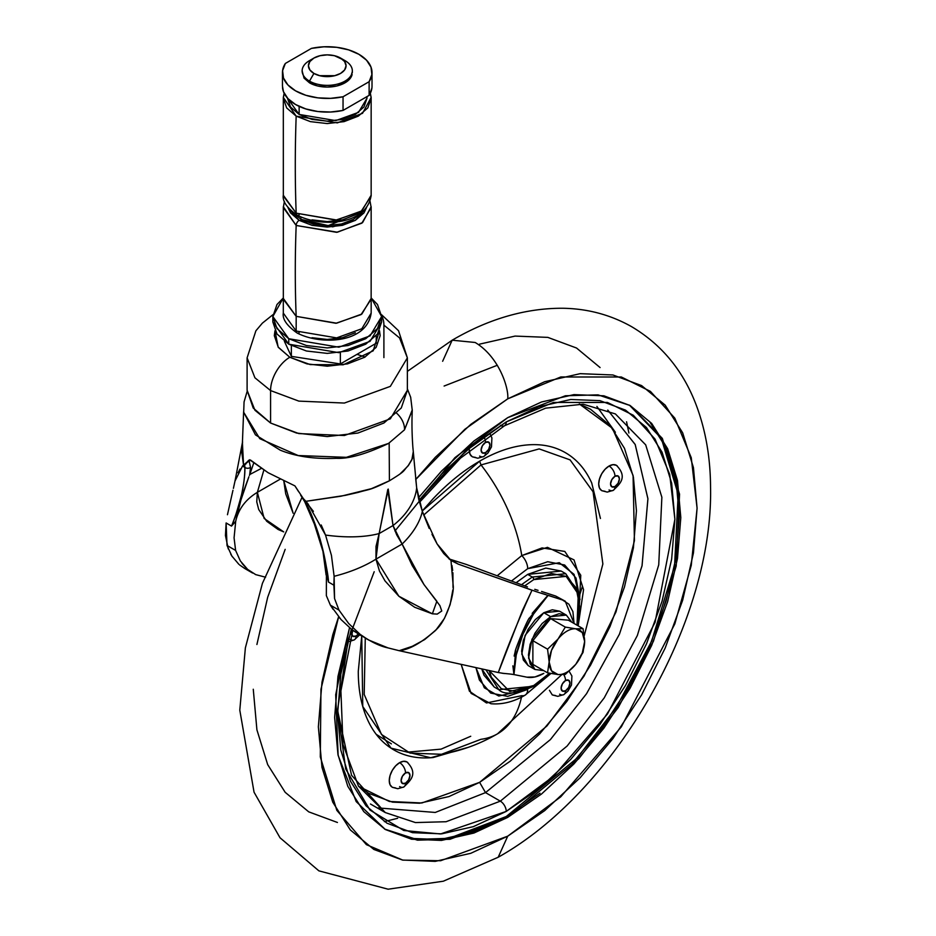 <?xml version="1.0" encoding="UTF-8"?>
<svg xmlns="http://www.w3.org/2000/svg" width="936" height="936" viewBox="0 0 936 936"><rect width="100%" height="100%" fill="white"/><g stroke="black" fill="none" stroke-linecap="round" stroke-linejoin="round"><path stroke-width="1.4" d="M584.649 641.488L584.649 641.429A25.108 14.496 -60 0 1 575.78 664.303L575.78 664.303A25.108 14.496 -60 0 1 566.9 672.177L565.309 674.435L575.78 664.303L583.069 652.345L584.649 641.394M543.816 612.729L525.131 635.322L521.797 654.17L528.126 665.531L523.318 659.997L521.633 651.163L523.318 640.388L528.126 629.296L535.333 619.585L543.816 612.729L552.31 609.781L559.517 611.173L543.816 612.729L550.625 616.66L543.816 612.729M543.711 670.621L534.936 669.462L528.594 658.102L531.94 639.241L550.625 616.66L559.12 613.712L566.315 615.104L571.709 622.124L566.315 615.104L550.625 616.66L542.131 623.516L534.936 633.227L530.127 644.319L528.43 655.095L530.127 663.928L534.936 669.462L543.711 670.621M583.069 628.676L575.78 628.805L565.309 627.097L558.02 639.054A25.108 14.496 -60 0 1 566.9 631.18A25.108 14.496 -60 0 1 575.78 628.805A25.108 14.496 -60 0 1 584.649 641.429L583.069 628.676L568.374 620.194L583.069 628.676L575.78 628.805L565.309 627.097L550.625 618.614L532.876 640.704L532.876 664.373L547.56 672.844L532.876 664.373L532.876 640.704L547.56 649.174L532.876 640.704L550.625 618.614L565.309 627.097L558.02 639.054L547.56 649.174L549.151 661.928L547.56 672.844L558.02 674.552L565.309 674.435L566.9 672.177A25.108 14.496 -60 0 1 558.02 674.552L565.309 674.435M568.374 620.194L550.625 618.614L568.374 620.194M575.78 664.303L582.274 653.047L584.649 641.429L582.274 632.549L575.78 628.805A25.108 14.496 120 0 0 566.9 631.18A25.108 14.496 120 0 0 558.02 639.054L551.526 650.309L549.151 661.928A25.108 14.496 -60 0 1 558.02 639.054L547.56 649.174L549.151 661.928L551.526 670.808L558.02 674.552A25.108 14.496 -60 0 1 549.151 661.928L547.56 672.844L558.02 674.552A25.108 14.496 120 0 0 566.9 672.177A25.108 14.496 120 0 0 575.78 664.303L583.069 652.345M251.152 470.551L253.761 462.84M389.165 443.044L389.411 480.8L389.165 443.044L388.557 443.418C366.339 453.995 348.952 458.956 336.387 458.312C314.449 459.213 295.753 456.511 280.274 450.169L255.458 434.866L243.676 412.238L259.763 438.656L298.186 455.539L346.378 457.33L388.557 443.418L404.516 429.811A20.92 15.514 -141.3 0 0 396.77 413.326A20.92 15.514 38.7 0 1 404.516 429.811L412.25 410.272L410.67 397.25L407.371 388.861M412.261 409.886L404.516 429.811M400.269 473.721L407.979 466.023L412.343 458.64L413.279 451.667L411.852 459.775L408.576 465.204C402.094 472.025 406.949 469.989 389.411 480.8C368.737 490.897 370.843 488.674 358.207 492.406L345.372 495.343L305.896 501.322L307.956 503.802L305.627 502.456L303.346 498.619L305.896 501.322L341.008 496.209L371.487 488.65L389.411 480.8M413.291 451.714L413.443 453.223M532.174 613.372L546.963 596.419A79.501 45.899 -60 0 0 513.946 674.575L526.863 677.173A42.892 24.757 -60 0 0 543.816 673.37L534.959 676.962L526.863 677.173L513.946 674.575L516.251 654.931L522.931 634.234L533.45 614.192L548.168 595.331L562.489 599.976L568.889 604.176L572.902 611.617L574.06 623.481L565.262 601.216L555.691 596.045L560.921 599.075M565.262 601.216L555.691 596.045L541.57 591.458L555.691 596.045L562.489 599.976L536.504 591.751L458.301 564.151L450.965 560.453L443.758 553.574L437.077 543.886L431.987 534.327M242.564 441.839L241.827 452.72L243.559 465.262L242.412 442.599L243.629 411.501M235.006 481.022L242.529 466.023L249.666 459.763L268.117 472.715L294.922 485.889L303.346 498.619L313.385 511.36M451.959 565.543L452.661 570.457M452.907 572.762L453.024 587.527M452.825 589.972L450.134 604.621L444.448 618.38L435.72 630.314L424.64 639.592L412.296 646.308L399.192 650.695L498.303 672.539L522.499 610.354L531.999 590.207C518.684 619.445 507.452 646.893 498.303 672.539L504.293 673.522M321.212 524.979L325.529 535.053A83.69 34.211 11.5 0 0 379.15 533.555L387.796 489.528L393.015 525.552A83.69 55.996 -9.5 0 0 416.672 487.878L414.262 462.255M414.051 459.775L413.887 457.868M429.168 528.384L422.347 511.43L418.801 499.754L416.672 487.878A83.69 55.996 170.5 0 1 393.015 525.552L402.117 544.05A83.69 48.52 -23.8 0 0 422.347 511.43A83.69 48.52 156.2 0 1 402.117 544.05L423.973 584.544L436.855 601.275L432.362 613.817L398.841 596.22L375.968 559.155L379.15 533.555A83.69 34.211 -168.5 0 1 325.529 535.053L331.438 555.364L334.129 576.295A83.69 38.879 -11.3 0 0 375.968 559.155A83.69 38.879 168.7 0 1 334.129 576.295L334.573 598.607L338.996 610.108L348.672 623.505L360.126 634.351C370.387 641.64 379.688 646.156 388.019 647.899L399.192 650.695C409.828 649.596 422.487 642.283 437.147 628.758C447.981 617.9 454.451 591.657 453.153 585.257L450.976 560.453L437.077 543.886L422.347 511.43L416.672 487.878L415.678 478.577M235.018 480.952L242.436 442.471M237.99 472.832L240.037 469.018M232.959 490.277L227.46 514.73M244.939 568.62L239.616 564.958M232.315 556.721L230.747 554.147M228.255 548.929L225.447 535.532L226.114 522.967L227.015 545.466L235.615 550.426L227.015 545.466L231.894 556.066L238.855 564.303M511.7 674.201L513.946 674.575L512.881 665.824M514.133 656.054L515.245 651.433C514.402 651.339 526.699 621.059 529.308 618.053L529.296 618.076M502.105 673.23L509.57 673.967M509.839 673.99L513.817 674.552L515.654 649.923M528.887 618.79L548.168 595.331M379.15 533.555L388.241 489.06L393.015 525.552L379.15 533.555L393.015 525.552L396.747 534.947L402.117 544.05L375.968 559.155L376.015 546.425L379.15 533.555M402.117 544.05L375.968 559.155L379.454 571.042L384.988 580.87L398.841 596.22L414.683 607.265L432.362 613.817L437.241 614.098L441.769 610.986L439.885 605.58L423.973 584.544L412.226 565.59L402.117 544.05M414.554 465.754L413.501 453.738M334.129 576.295L333.883 585.187L328.477 582.063C328.513 576.494 325.798 562.477 320.311 540.002C315.35 523.786 310.459 511.267 305.627 502.456L307.956 503.802L325.529 535.053L331.438 555.364L334.129 576.295M242.529 466.023L244.858 467.368C245.15 473.569 244.062 482.625 241.593 494.559C237.1 511.267 233.743 521.773 231.531 526.09L226.114 522.967L231.531 526.09L235.72 521.27L231.531 526.09C240.482 503.638 244.916 484.064 244.858 467.368A4.189 3.533 -0.9 0 0 250.532 467.333L249.128 461.074L250.719 460.161L249.128 461.074L248.321 460.606L249.666 459.763L251.293 460.617L268.117 472.715L294.922 485.889L298.678 491.774M334.538 598.478L333.883 585.187L328.477 582.063L326.407 573.628L326.348 595.612L330.385 605.147L338.996 610.108L330.385 605.147L341.055 619.573L351.807 629.554L367.275 639.241M388.019 647.899L368.468 639.932L360.126 634.351L348.672 623.505L338.996 610.108M255.844 574.681L255.247 574.411M248.063 569.872L240.341 560.945L235.615 550.426L234.07 537.837L235.732 521.165C238.516 508.973 245.723 499.368 257.365 492.336L280.344 479.068L257.365 492.336L264.151 518.462L283.713 531.894L278.109 529.483L266.725 521.282L258.71 509.523L256.756 501.848L257.365 492.336C245.723 499.368 238.516 508.973 235.732 521.165L242.061 495.413L248.882 476.787L239.791 503.369L235.732 521.165M449.046 558.944L458.301 564.151L450.965 560.453M498.303 672.539L399.192 650.695M534.772 589.329L538.06 590.335M527.495 586.919L466.362 564.455L449.572 559.108L458.301 564.151L531.999 590.207M540.446 592.979L545.501 594.465M263.835 470.141L257.365 492.336L263.835 470.141M283.737 480.613L285.726 493.857L293.155 513.267L283.737 480.613M265.613 577.22L255.727 574.622L247.186 569.111L241.991 563.367M240.341 560.945L235.615 550.426M249.76 474.529L261.261 468.468L249.76 474.529M249.432 475.383L250.836 471.475M330.385 605.147L333.099 609.336M339.16 617.386L340.236 618.637M353.399 630.747L361.705 636.035M326.407 573.628L328.477 582.063C325.178 552.532 317.561 525.997 305.627 502.456L301.415 496.361L304.738 501.743L314.367 524.09L322.943 551.362L326.102 574.996M324.932 561.846L326.184 571.568M252.767 465.835L250.462 472.563L250.532 467.333L249.678 474.739M246.063 463.811L244.682 464.747L244.858 467.368A4.189 3.533 179.1 0 0 250.532 467.333L249.128 461.074L248.321 460.606L249.666 459.763M305.627 502.456A4.189 2.258 153.1 0 1 304.726 501.719A4.189 2.258 -26.9 0 0 305.627 502.456M301.415 496.361L300.713 495.366M248.321 460.606L247.373 462.15A4.189 3.802 -27.8 0 0 249.128 461.074A4.189 3.802 152.2 0 1 247.373 462.15L246.964 462.77M356.99 354.346L365.122 356.99M352.299 71.721L350.427 78.121L344.986 82.824L336.843 85.972L327.237 87.071L317.632 85.972L309.488 82.824L309.488 81.116L313.923 73.429A18.825 10.869 180 0 1 313.923 58.055A18.825 10.869 180 0 1 340.552 58.055A18.825 10.869 180 0 1 340.552 73.429A18.825 10.869 180 0 1 313.923 73.429L309.488 81.116A25.108 14.496 0 0 0 344.986 81.116A25.108 14.496 0 0 0 344.986 60.618L334.445 55.704L327.237 54.873L320.03 55.704L313.923 58.055L309.839 61.589L308.412 65.742L309.839 69.907L313.923 73.429L320.03 75.793L327.237 76.612L334.445 75.793L340.552 73.429L344.635 69.907L346.063 65.742L344.635 61.589L340.552 58.055L344.986 60.618A25.108 14.496 180 0 1 352.111 72.821A25.108 14.496 180 0 1 335.263 84.603A25.108 14.496 180 0 1 309.488 81.116L309.488 82.824A25.108 14.496 0 0 0 335.263 86.311A25.108 14.496 0 0 0 352.111 74.529M282.52 87.528A44.776 25.845 0 0 0 295.577 104.528A44.776 25.845 0 0 0 343.044 110.425L343.044 96.759L369.123 81.701L371.885 74.494L371.007 67.135L366.549 60.208L358.897 54.3L348.66 49.877L336.667 47.315L323.915 46.8L311.431 48.391A44.776 25.845 180 0 1 358.897 54.3A44.776 25.845 180 0 1 372.013 72.446A44.776 25.845 180 0 1 369.123 81.701L369.123 95.367L343.044 110.425L343.044 96.759A44.776 25.845 180 0 1 295.577 90.85A44.776 25.845 180 0 1 282.52 73.862A44.776 25.845 180 0 1 285.351 63.449L282.59 70.656L283.468 78.027L287.925 84.942L295.577 90.85L305.815 95.273L317.807 97.847L330.56 98.35L343.044 96.759L369.123 81.701L369.123 95.367A44.776 25.845 0 0 0 372.013 86.112M299.134 106.365L299.134 114.426L335.743 120.615L358.535 112.355L366.994 98.198L363.964 106.985L355.341 114.426L342.447 119.41L327.237 121.153L312.027 119.41L299.134 114.426L290.511 106.985L287.481 98.198L299.134 114.426L299.134 106.365M370.328 93.261L371.159 97.449L362.536 113.303L337.334 122.885L296.174 116.134A1406.843 812.249 120 0 0 296.174 213.162L335.942 220.089L361.12 211.384L371.159 195.987L371.159 97.566M297.04 215.081C320.814 227.577 366.877 225.506 371.171 195.226L361.834 210.869L336.632 220.007L296.174 213.162A4.189 2.41 120 0 0 297.04 215.081A4.189 2.41 -60 0 1 296.174 213.162L283.304 195.226C282.286 201.217 286.861 207.839 297.04 215.081A4.189 2.41 -60 0 0 299.134 214.87M300.901 217.07L300.901 219.316L328.232 225.611L361.752 212.191L353.574 219.316L341.488 223.973L327.237 225.611L312.987 223.973L300.901 219.316L292.722 212.191L300.901 219.316L300.901 217.07M371.147 206.716L362.583 222.604L337.381 232.21L296.174 225.471A4.189 2.41 -60 0 1 299.134 220.346L312.027 225.319L327.237 227.062L342.447 225.319L355.341 220.346L363.964 212.893L366.561 207.511L355.177 220.44L332.713 226.84L299.134 220.346A4.189 2.41 120 0 0 296.174 225.471L336.632 232.315L361.834 223.166L371.171 207.535L370.071 201.38M299.134 332.748A4.189 2.41 -60 0 1 297.04 332.959A4.189 2.41 -60 0 1 296.174 331.04A4.189 2.41 120 0 0 297.04 332.959C320.814 345.454 366.877 343.372 371.171 313.104L361.834 328.735L336.632 337.884L296.174 331.04L296.174 316.345L296.174 331.04L336.632 337.884L361.834 328.735L371.171 313.104L371.171 298.409L361.834 314.051L336.632 323.189L296.174 316.345A1234.245 712.588 -60 0 1 296.174 225.471A1234.245 712.588 120 0 0 296.174 316.345L335.895 323.283L361.062 314.601L371.147 299.216L371.159 206.961M381.631 321.984L377.489 334L365.707 344.191L348.052 351L327.237 353.387L306.423 351L288.768 344.191L276.986 334L272.844 321.984L288.768 344.191L338.867 352.661L370.071 341.347L381.631 321.984L381.631 316.52L370.071 335.872L338.867 347.197L288.768 338.727L288.768 344.191L288.768 338.727L272.844 316.52L283.257 298.034M371.218 298.034L381.631 316.52L377.489 304.504L371.218 298.022M383.9 357.599L383.9 325.143L399.543 337.919L407.371 357.856L390.335 386.381L344.378 403.053L298.83 401.111L270.574 390.569L270.574 423.025L298.83 433.579L344.378 435.509L390.335 418.837L407.371 390.312L401.263 408.014L383.9 423.025L357.903 433.052L327.237 436.574L296.572 433.052L270.574 423.025L270.574 390.569L298.83 401.111L344.378 403.053L390.335 386.381L407.371 357.856L407.371 390.312M379.478 330.747L373.207 350.801L343.231 364.783L310.214 364.584L289.809 357.26A27.202 15.701 120 0 0 270.574 390.569A27.202 15.701 -60 0 1 289.809 357.26L278.331 347.35L274.306 335.65L274.985 330.736L278.144 347.08L289.809 357.26L306.985 363.882L327.237 366.21L347.49 363.882L364.666 357.26L376.143 347.35L380.168 335.65L379.49 330.736M247.104 390.312L253.211 408.014L270.574 423.025L254.931 410.249L247.104 390.312L247.104 357.856L254.931 377.793L270.574 390.569L254.931 377.793L247.104 357.856L255.891 330.794L262.349 323.166L272.926 314.695M284.392 341.336L291.365 356.359L340.365 363.94L376.237 343.231L376.237 335.626L376.237 343.231L340.365 363.94L340.365 352.462L340.365 363.94L291.365 356.359L291.365 345.595L291.365 356.359L284.392 341.336M381.631 315.982A27.202 15.701 -60 0 1 383.9 325.143M283.257 298.022L276.986 304.504L272.844 316.52L276.986 328.536L288.768 338.727L306.423 345.536L327.237 347.923L348.052 345.536L365.707 338.727L377.489 328.536L381.631 316.52M355.341 332.748L342.447 337.72L327.237 339.464L312.027 337.72M296.174 331.04L283.304 313.104L296.174 331.04M283.315 206.961L283.327 299.216L296.174 316.345L283.304 298.409L283.304 313.104C282.286 319.094 286.861 325.705 297.04 332.959M284.404 201.38L283.304 207.535L296.174 225.471L283.327 206.716M299.134 220.346L287.925 207.523L290.511 212.893L299.134 220.346M355.341 214.87L342.447 219.855L327.237 221.598L312.027 219.855M283.315 97.566L283.327 195.987L296.174 213.162A1406.843 812.249 -60 0 1 296.174 116.134L283.327 97.449L284.146 93.261L283.304 98.198L286.65 107.909L296.174 116.134L310.424 121.633L327.237 123.564L344.05 121.633L358.301 116.134L367.825 107.909L371.171 98.198L370.34 93.249M334.877 75.676L319.597 75.676M311.431 48.391L285.351 63.449L311.431 48.391M309.488 82.824L304.048 78.121L302.129 70.867M282.461 86.053L283.468 91.693L287.925 98.608L295.577 104.528L305.815 108.939L317.807 111.513L330.56 112.027L343.044 110.425L369.123 95.367L371.885 88.159M313.923 58.055L309.488 60.618A25.108 14.496 0 0 0 309.488 81.116A25.108 14.496 180 0 1 302.363 68.925M485.527 452.661A6.271 3.627 -60 0 1 481.092 450.099A6.271 3.627 -60 0 1 485.527 442.412A8.365 4.832 -120 0 0 484.743 438.551A8.365 4.832 60 0 1 485.527 442.412L488.674 442.108L489.973 444.974L488.674 449.35L485.527 452.661L482.391 452.977L481.092 450.099L482.391 445.735L485.527 442.412A6.271 3.627 -60 0 1 489.973 444.974A6.271 3.627 -60 0 1 485.527 452.661A8.365 4.832 60 0 1 483.795 456.499A8.365 4.832 -120 0 0 485.527 452.661M469.708 446.367A14.648 8.459 120 0 0 471.37 456.125M351.655 633.438L352.954 636.304L356.089 636A6.271 3.627 -60 0 0 358.301 634.035L356.089 636A8.365 4.832 60 0 1 354.358 639.826A8.365 4.832 -120 0 0 356.089 636A6.271 3.627 -60 0 1 351.679 633.988M395.647 787.948L392.289 787.305L390.043 784.719L389.259 780.601L390.043 775.57L392.289 770.386L395.647 765.859L399.613 762.664A8.365 4.832 60 0 1 405.534 772.914A6.271 3.627 -60 0 1 409.968 775.476A6.271 3.627 -60 0 1 405.534 783.163L402.398 783.467L401.099 780.601L402.398 776.225L405.534 772.914L408.669 772.598L409.968 775.476L408.669 779.852L405.534 783.163A8.365 4.832 60 0 1 403.802 786.989A8.365 4.832 -120 0 0 405.534 783.163A6.271 3.627 -60 0 1 401.099 780.601A6.271 3.627 -60 0 1 405.534 772.914A8.365 4.832 -120 0 0 399.613 762.664A14.648 8.459 120 0 0 390.335 774.669A14.648 8.459 120 0 0 391.377 786.614M565.531 690.78A6.271 3.627 -60 0 1 561.097 688.217A6.271 3.627 -60 0 1 565.531 680.53A8.365 4.832 -120 0 0 563.753 674.622A8.365 4.832 60 0 1 565.531 680.53L568.667 680.226L569.965 683.093L568.667 687.469L565.531 690.78L562.396 691.096L561.097 688.217L562.396 683.853L565.531 680.53A6.271 3.627 -60 0 1 569.965 683.093A6.271 3.627 -60 0 1 565.531 690.78A8.365 4.832 60 0 1 563.8 694.617A8.365 4.832 -120 0 0 565.531 690.78M605.089 491.318L601.731 490.675L599.485 488.089L598.701 483.97L599.485 478.94L601.731 473.756L605.089 469.228L609.055 466.034A8.365 4.832 60 0 1 614.975 476.284A6.271 3.627 -60 0 1 619.41 478.846A6.271 3.627 -60 0 1 614.975 486.533L611.84 486.837L610.541 483.97L611.84 479.595L614.975 476.284L618.111 475.968L619.41 478.846L618.111 483.222L614.975 486.533A8.365 4.832 60 0 1 613.244 490.359A8.365 4.832 -120 0 0 614.975 486.533A6.271 3.627 -60 0 1 610.541 483.97A6.271 3.627 -60 0 1 614.975 476.284A8.365 4.832 -120 0 0 609.055 466.034A14.648 8.459 120 0 0 599.777 478.039A14.648 8.459 120 0 0 600.818 489.984M374.201 571.732L348.215 639.873L337.639 709.441L345.7 768.994L369.907 810.014L403.79 830.501L440.54 833.953L506.247 811.407L553.468 776.353L607.429 714.028L655.048 622.393L674.891 519.293L669.708 474.353L655.048 439.101L633.309 415.245L607.429 402.445L553.468 402.445L506.247 421.914A8.365 4.832 60 0 1 504.516 425.751A8.365 4.832 -120 0 0 506.247 421.914L465.578 451.14L418.977 500.397L441.698 474.002L473.347 444.659L506.247 421.914L539.148 406.669L570.784 399.485L599.941 400.643L625.494 410.108L646.472 427.506L662.056 452.182L671.65 483.175L674.891 519.293L671.65 559.155L662.056 601.228L646.472 643.898L625.494 685.515L599.941 724.487L570.784 759.318L539.148 788.662L506.247 811.407A8.365 4.832 -120 0 0 500.327 801.157L446.086 821.726L415.432 822.568L385.258 812.553L351.538 775.265L337.615 710.564M532.28 577.032L521.469 584.719L532.28 577.032L527.693 574.376L516.11 582.73L527.693 574.376L532.28 577.032L565.754 573.71L532.28 577.032A2.094 1.205 60 0 1 533.766 579.595A2.094 1.205 -120 0 0 532.28 577.032M486.006 669.93L498.806 689.668L486.006 669.93M489.142 670.609L491.388 677.278L501.333 688.72L516.216 691.599L533.766 685.503A2.094 1.205 60 0 1 533.333 686.462A2.094 1.205 -120 0 0 533.766 685.503L509.734 691.528L489.154 670.609M524.675 585.889L533.766 579.595L524.663 585.889M607.756 410.073L635.158 444.425L647.911 498.654L642.061 565.707L619.48 634.082L586.568 693.67L550.403 739.592L485.527 792.616L479.618 782.356L546.916 725.985L584.005 676.143L615.993 611.933L634.433 540.704L633.075 475.441L612.413 428.314L579.302 403.954L590.499 409.231L610.003 425.412L624.487 448.344L633.415 477.161L636.433 510.752L633.415 547.817L624.487 586.93L610.003 626.605L590.499 665.309L566.736 701.544L539.627 733.929L510.202 761.214L479.618 782.356L485.527 792.616L550.356 739.627L586.521 693.751L619.421 634.21L642.026 565.882L647.923 498.841L635.228 444.577L607.885 410.179M579.84 594.465L582.332 586.72M584.275 635.602L602.866 563.975L593.073 491.798L570.082 459.88L539.171 448.906L481.034 464.923L479.618 461.179C495.706 451.889 511.185 446.519 526.044 445.045C540.914 443.57 554.03 446.121 565.414 452.685C576.787 459.26 585.55 469.345 591.716 482.953L600.432 518.474M376.284 734.374L391.377 743.874M384.357 821.621L397.636 818.298M442.634 361.273L452.158 340.201C488.639 318.895 525.318 308.248 562.208 308.248C587.153 308.564 610.237 314.671 631.472 326.594C661.658 344.495 683.268 370.714 696.29 405.241C705.674 430.256 710.424 457.61 710.553 487.305C713.361 621.036 615.28 791.774 498.186 857.247L507.721 836.176L440.645 860.722L402.843 860.125L366.397 844.646L336.831 810.365L320.299 756.92L320.954 689.282L338.621 616.742L332.771 634.842L321.996 682.087L318.357 726.839L321.996 767.403L332.771 802.199L350.275 829.893L373.827 849.432L402.515 860.055L435.252 861.366L470.785 853.304L507.721 836.176L544.67 810.646L580.191 777.687L612.928 738.586L641.616 694.828L665.168 648.086L682.672 600.187L693.447 552.942L697.086 508.19L693.447 467.626L682.672 432.83L665.168 405.136L641.616 385.597L612.928 374.973L580.191 373.663L544.67 381.724L507.721 398.853C509.032 388.615 499.262 356.909 475.172 342.482L452.158 340.201L475.172 342.482C499.262 356.909 509.032 388.615 507.721 398.853L470.785 424.382L435.252 457.341L415.771 479.454L464.853 429.285L507.721 398.853L560.746 376.986L621.34 376.997L650.391 391.365L674.809 418.146L691.259 457.727L697.086 508.19L691.259 565.379L674.809 623.949L621.34 726.839L560.746 796.817L507.721 836.176L498.186 857.247L443.325 881.209L388.147 889.2L318.883 870.854L280.016 837.767L254.054 792.207L239.791 710.143L245.372 647.876L262.408 583.374L302.071 497.262M394.957 530.993L454.908 457.669L507.721 417.643L565.414 395.764L598.022 394.863L630.115 405.522L662.337 438.399L679.548 494.149L676.202 566.034L653.457 641.207L618.251 707.511L578.787 758.733L507.721 817.385L506.247 816.531L577.102 758.09L616.485 707.101L651.678 641.066L674.552 566.128L678.167 494.29L661.307 438.329L629.378 405.101M419.48 502.351L460.489 458.149L504.516 425.751L545.665 408.154L583.198 404.188L615.397 413.934L645.688 444.846L661.869 497.262L658.733 564.853L637.346 635.509L604.235 697.858L567.134 746.015L500.327 801.157L485.527 792.616L500.327 801.157L446.086 821.726L415.432 822.568L385.258 812.553L358.476 786.146L343.009 744.494L340.903 690.885L352.767 630.279M479.618 461.179L422.195 511.021L433.181 498.654C448.051 482.964 463.531 470.469 479.618 461.179L481.034 464.923L423.68 515.069L481.034 464.923A125.529 72.47 60 0 1 521.773 555.586A125.529 72.47 -120 0 0 481.034 464.923L539.171 448.906L570.082 459.88L593.073 491.798M561.694 674.716L497.542 733.812C480.074 743.968 461.401 750.801 441.523 754.287L410.097 753.106L381.478 734.444L364.198 694.453L365.274 638.095L364.198 694.453L381.478 734.444L410.097 753.106L441.523 754.287L481.034 739.288A125.529 72.47 60 0 0 497.671 733.742A125.529 72.47 -120 0 0 520.989 699.286M525.131 695.144A12.554 7.242 -120 0 0 527.693 689.423A12.554 7.242 60 0 1 525.131 695.144A12.554 7.242 60 0 1 521.773 695.67L486.474 702.959L469.427 691.224L461.214 664.513L471.112 693.389L490.967 703.743C502.328 704.691 513.7 701.836 525.096 695.167L550.918 673.522M497.273 575.71L521.773 555.586L497.273 575.71M527.693 689.423L498.794 696.045L484.321 687.796L475.968 667.742L479.384 680.039L490.721 693.085L507.686 696.372L527.693 689.423M511.477 581.01L527.693 568.667A12.554 7.242 -120 0 0 521.773 555.586A12.554 7.242 60 0 1 527.693 568.667L511.465 581.01M481.818 669.029L494.22 687.024L483.959 675.219L481.806 669.018M532.28 686.357L498.806 689.668C504.083 695.167 515.584 694.091 533.333 686.462A2.094 1.205 60 0 1 532.28 686.357M549.455 673.241L533.766 685.503L549.467 673.241M577.009 625.189L579.618 606.072L576.131 587.82L566.186 576.377L551.316 573.487L533.766 579.595L566.175 576.377L578.284 594.149L577.009 625.189M561.167 571.065L527.693 574.376L545.817 568.082L561.167 571.065L565.754 573.71L579.068 593.798L577.407 625.412M579.981 599.66L576.003 578.05L564.665 565.005L547.7 561.717L527.693 568.667L559.283 562.7L574.06 574.365L579.981 599.66M578.179 625.856L583.561 589.668L574.025 559.892L547.455 547.349L521.773 555.586L542.073 547.911L564.817 551.433L580.765 575.242L578.799 616.578M521.481 697.133A125.529 72.47 60 0 1 497.671 733.742M358.57 786.287L368.725 793.342L392.488 802.14L419.609 803.228L449.023 796.548L479.618 782.356L421.844 802.983L389.364 801.473L358.558 786.287M617.292 465.988A14.648 8.459 120 0 0 609.055 466.034L613.022 464.654L616.379 465.309C628.501 477.559 618.918 484.708 613.244 490.359A8.365 4.832 60 0 1 609.055 489.949M475.652 457.458L472.294 456.803L470.047 454.229L469.264 450.099M407.85 762.618A14.648 8.459 120 0 0 399.613 762.664L403.58 761.284L406.938 761.939C419.059 774.189 409.477 781.338 403.802 786.989A8.365 4.832 60 0 1 399.613 786.579M555.656 695.577L552.287 694.922L549.432 690.323M468.304 747.326L433.181 757.528C418.322 759.002 405.194 756.452 393.822 749.888C382.438 743.313 373.675 733.227 367.52 719.62C361.366 706.013 358.277 689.914 358.277 671.334L361.741 636.047L362.758 706.458L390.991 748.145L430.712 757.739L468.187 747.361M378.249 807.932L435.252 812.448L485.527 792.616L435.252 812.448L378.249 807.932M410.085 838.363L440.002 839.557L472.481 832.186L506.247 816.531L540.014 793.19M572.481 763.074L602.41 727.319L628.641 687.328L650.157 644.611L666.151 600.818L676.003 557.645L679.337 516.73L676.003 479.653L666.151 447.853L650.157 422.534M615.397 413.934L645.688 444.846L661.869 497.262L658.733 564.853L637.346 635.509L604.235 697.858L567.134 746.015L500.327 801.157A8.365 4.832 60 0 1 506.247 811.407L473.347 826.652L441.698 833.836L412.542 832.677L386.989 823.212L366.011 805.814L350.427 781.139L340.833 750.145L337.592 714.028L340.833 674.166L351.316 629.168M418.392 497.893L441.488 471.1L473.955 440.985L507.721 417.643L541.488 401.989L573.967 394.618L603.884 395.811L630.115 405.522L651.643 423.388L667.637 448.707L677.488 480.507L680.811 517.585L677.488 558.5L667.637 601.673L651.643 645.466L630.115 688.182L603.884 728.173L573.967 763.928L541.488 794.044L507.721 817.385L450.029 839.264L417.433 840.165L385.328 829.507L356.183 801.579L338.13 755.422L335.696 694.723L349.526 627.728L337.954 676.529L334.632 717.444L337.954 754.521L347.806 786.322L363.8 811.641L385.328 829.507L411.559 839.218L441.488 840.411L473.955 833.04L507.721 817.385L506.247 816.531L448.929 838.34L416.543 839.381L384.591 829.074M628.898 433.017L626.57 421.785M337.428 822.475L308.728 811.851L285.176 792.312L267.684 764.618L256.909 729.823L253.27 689.259M256.909 644.506L267.684 597.262L285.176 549.35M479.571 344.144L515.092 336.082L547.829 337.381L576.529 348.016L600.081 367.555M407.148 752.193L441.113 749.128L470.738 736.258M504.516 425.751A8.365 4.832 60 0 1 500.421 425.389M444.109 386.041L497.297 365.274M552.287 694.922L557.798 696.337L563.8 694.617A8.365 4.832 60 0 1 559.611 694.196M349.619 641.464L354.358 639.826A8.365 4.832 60 0 1 350.169 639.417M472.294 456.803L477.805 458.219L483.795 456.499A8.365 4.832 60 0 1 479.618 456.089M528.126 665.531L534.936 669.462M559.517 611.173L566.315 615.104M247.127 391.47L244.062 401.93L243.688 412.25M412.25 410.214C412.226 413.279 411.325 425.88 412.881 447.455L413.373 452.509M233.403 488.358L235.018 480.964M244.401 568.304L252.615 573.054M236.34 517.959L237.358 513.162M340.552 58.055L344.986 60.618M352.345 72.575L352.345 70.867M366.994 96.607L366.994 98.198M407.371 357.856L398.525 330.712L381.549 314.695M272.844 321.984L272.844 316.52M282.461 86.241L282.461 72.575M372.013 72.575L372.013 86.241M392.289 787.305L397.8 788.72L403.802 786.989M601.731 490.675L607.242 492.09L613.244 490.359M615.385 432.292L596.899 406.446M407.371 371.37L452.158 340.201M494.22 687.024L498.806 689.668M385.258 812.553L370.469 804.012M441.523 754.287L480.484 739.475M533.333 686.462L549.982 673.335M563.8 694.617L568.012 691.049L571.475 685.023L571.908 675.991L569.123 671.241M354.358 639.826L359.658 634.865M483.795 456.499L488.019 452.93L491.482 446.905L491.903 437.872L490.37 434.62"/></g></svg>

